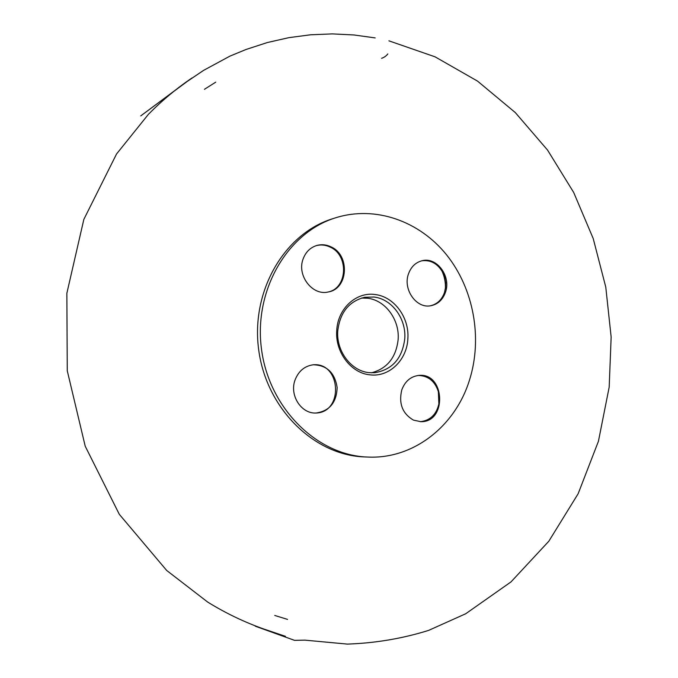 <?xml version="1.0" encoding="UTF-8"?>
<svg xmlns="http://www.w3.org/2000/svg" width="678" height="678" viewBox="0 0 678 678"><rect width="100%" height="100%" fill="white"/><g stroke="black" fill="none" stroke-linecap="round" stroke-linejoin="round"><path stroke-width="1.02" d="M336.746 330.389C334.932 352.17 351.255 373.485 370.374 374.875C389.46 377.171 407.046 359.815 407.868 338.669C409.461 317.609 394.198 296.693 375.256 294.557C356.391 291.54 337.737 308.498 336.746 330.389M408.529 273.768C411.131 266.725 415.665 262.378 422.148 260.708C436.92 256.691 451.37 276.505 445.454 292.32C442.726 299.837 437.835 304.312 430.776 305.744C416.368 308.829 402.613 289.269 408.529 273.768M295.133 379.799C298.642 371.002 304.676 365.993 313.253 364.781C326.838 365.145 334.805 372.731 337.152 387.519C336.585 402.503 329.559 410.995 316.092 413.012C301.176 413.97 289.142 395.079 295.133 379.799M469.464 380.172C455.285 426.123 413.47 459.413 367.552 457.048C317.253 455.396 269.242 408.546 261.539 349.492C253.419 290.498 287.396 232.664 335.491 217.833C375.349 205.231 419.521 221.096 446.683 254.987C473.812 288.989 482.736 338.364 469.464 380.172M303.227 258.665C305.863 251.877 310.388 247.478 316.812 245.47C321.66 244.156 326.44 244.639 331.152 246.919C350.212 255.292 348.221 288.828 328.364 291.955C312.414 296.142 296.464 275.26 303.227 258.665M401.766 389.926C405.063 381.206 410.792 376.366 418.936 375.4C445.158 372.561 447.26 422.436 420.835 421.682L413.487 420.131C402.461 413.699 398.554 403.63 401.766 389.926M445.353 289.074C445.734 282.675 444.565 276.573 441.844 270.768M438.886 404.274L438.344 391.299M367.552 457.048L364.315 456.913C314.185 455.26 266.369 408.631 258.699 349.873C250.623 291.176 284.48 233.605 332.406 218.816L335.491 217.833M327.94 292.04C347.475 288.489 349.128 255.428 330.288 247.156C325.737 244.944 321.101 244.427 316.38 245.597M315.677 413.021C344.102 412.766 341.017 361.586 312.821 364.832M420.36 421.682C430.674 420.436 436.963 413.995 439.208 402.368L438.827 393.189C435.615 381.79 428.827 375.866 418.462 375.442M430.31 305.812C437.124 304.244 441.853 299.795 444.488 292.489L445.624 287.023L445.675 282.785L444.776 277.522L442.861 272.581C437.742 263.598 430.683 259.682 421.674 260.818M374.027 297.032C391.884 299.015 406.291 318.728 404.774 338.576C402.368 358.365 392.35 369.747 374.731 372.722L369.425 372.663C351.424 371.341 336.068 351.28 337.78 330.779C340 312.524 348.95 301.363 364.62 297.295L374.027 297.032M371.502 372.798C387.257 368.569 396.147 357.425 398.156 339.39C399.664 319.719 385.358 300.193 367.62 298.244L361.467 298.074M381.578 58.308C384.036 57.511 386.129 56.054 387.85 53.926L387.85 53.943C386.121 56.054 384.036 57.511 381.578 58.308M438.827 393.189L438.369 391.418M439.208 402.368L438.903 404.173M442.861 272.581L442.276 271.497M445.624 287.023L445.488 288.218M375.18 37.909L353.899 34.959L332.339 33.9L310.634 34.781L288.921 37.646L267.344 42.536L246.072 49.469L229.91 56.138L203.595 70.368L185.543 82.572L140.744 115.896L191.196 78.504M191.366 78.394L191.984 77.987M190.501 78.97C175.517 89.293 161.491 101.064 148.44 114.285L116.54 153.991L83.843 219.384L66.851 293.311L67.266 370.773L85.225 446.234L119.294 514.305L166.695 570.469L207.714 602.098C225.799 613.259 244.639 622.277 264.217 629.159M265.09 629.447L285.497 636.337L255.208 626.167L294.506 640.346L304.956 640.151L347.382 644.1C375.417 643.125 402.503 638.549 428.632 630.387L465.701 613.76L511.026 581.885L548.824 541.23L578.148 493.728L598.437 441.251L609.183 387.121L611.149 337.025L605.776 287.108L593.208 238.529L573.69 192.467L547.57 150.101L515.314 112.59L477.549 81.123L435.073 56.833L388.892 40.824M204.417 89.327L215.723 82.165M274.751 615.455L287.557 619.404"/></g></svg>

